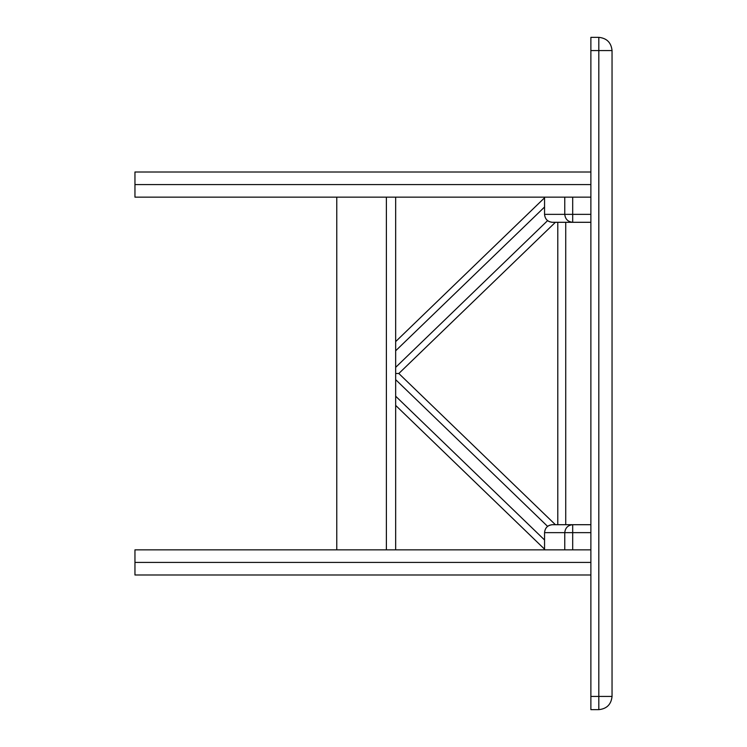 <?xml version="1.0" encoding="UTF-8"?>
<svg xmlns="http://www.w3.org/2000/svg" width="747" height="747" viewBox="0 0 747 747"><rect width="100%" height="100%" fill="white"/><g stroke="black" fill="none" stroke-linecap="round" stroke-linejoin="round"><path stroke-width="1.12" d="M598.814 709.65C606.797 708.81 611.205 704.393 612.045 696.419L598.814 696.419L598.814 709.65L590.877 709.65L590.877 50.581L612.045 50.581C611.205 42.607 606.797 38.19 598.814 37.35L590.877 37.35L598.814 37.35L598.814 696.419L590.877 696.419M612.045 696.419L612.045 50.581M590.877 37.35L590.877 50.581M590.877 562.416L134.955 562.416L134.955 549.848L564.769 549.848L544.554 549.848L544.554 532.639L572.688 532.639L572.688 524.702C567.916 525.206 565.274 527.849 564.769 532.639L564.769 549.848L590.877 549.848M544.554 532.639C545.021 527.821 547.672 525.169 552.491 524.702L590.877 524.702M590.877 197.152L564.769 197.152L564.769 214.361L544.554 214.361C545.021 219.179 547.672 221.831 552.491 222.298L572.688 222.298L572.688 214.361L564.769 214.361C565.274 219.151 567.916 221.794 572.688 222.298L590.877 222.298M544.554 214.361L544.554 197.152L564.769 197.152L134.955 197.152L134.955 184.584L590.877 184.584M557.785 524.702L557.785 222.298L557.785 524.702L572.688 524.702M572.688 222.298L557.785 222.298M565.731 222.298L565.731 524.702M395.667 386.068L395.667 360.932M590.877 172.006L134.955 172.006L134.955 184.584L134.955 172.006M134.955 574.994L134.955 562.416L134.955 574.994L590.877 574.994M395.667 549.848L395.667 197.152L395.667 549.848M386.386 197.152L386.386 549.848L386.386 197.152M336.776 197.152L336.776 549.848L336.776 197.152M395.667 373.5C400.579 373.5 400.579 373.5 395.667 373.5C400.579 373.5 400.579 373.5 395.667 373.5L398.823 373.5L555.404 524.702L398.823 373.5L395.667 373.5M395.667 379.653L547.616 526.383L548.121 526.019M548.662 525.683L549.876 525.15M551.211 524.805L552.491 524.702M395.667 405.406L544.554 549.176M398.823 373.5L555.404 222.298M552.491 222.298L551.211 222.195M549.876 221.85L548.662 221.317M548.121 220.981L547.57 220.589M544.554 197.824L395.667 341.594M572.688 549.848L572.688 532.639L590.877 532.639M590.877 214.361L572.688 214.361L572.688 197.152M395.667 396.209L544.554 539.978M547.616 220.617L395.667 367.347M544.554 207.022L395.667 350.791"/></g></svg>

